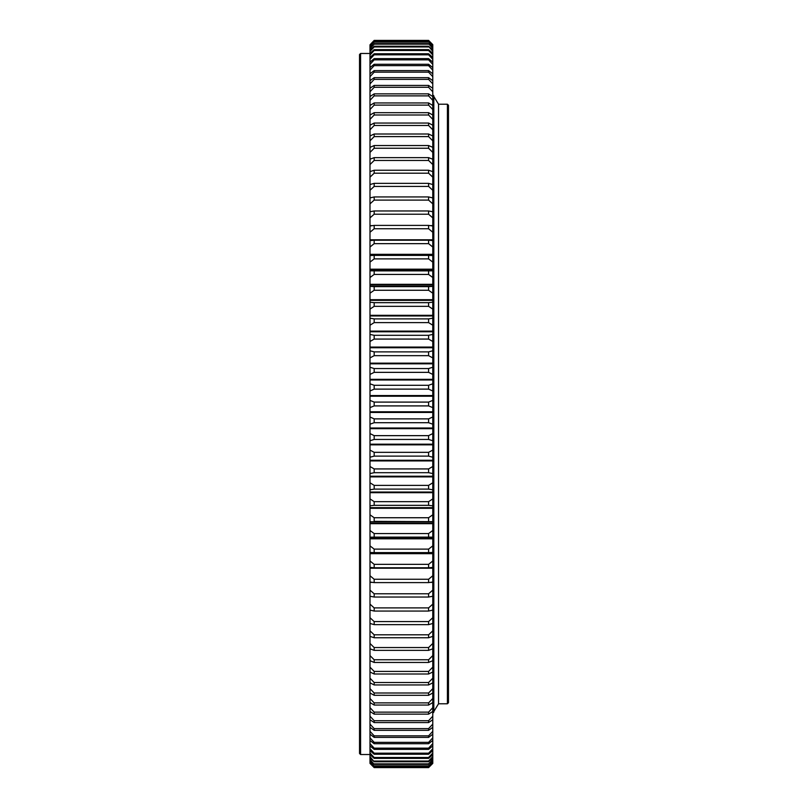 <?xml version="1.0" encoding="UTF-8"?>
<svg xmlns="http://www.w3.org/2000/svg" width="808" height="808" viewBox="0 0 808 808"><rect width="100%" height="100%" fill="white"/><g stroke="black" fill="none" stroke-linecap="round" stroke-linejoin="round"><path stroke-width="1.21" d="M447.42 104.222L448.47 105.272L448.47 702.728L447.42 703.778L447.42 104.222L438.532 104.222L438.532 703.778L438.532 104.222L433.825 96.516M359.53 753.48L359.53 54.52L360.58 53.48L360.58 754.52L359.53 753.48M432.775 293.203L428.594 290.264L428.594 286.638L432.775 286.365L432.775 590.133L428.594 593.779L428.594 597.031L374.175 597.031L369.993 596.264L369.993 286.254L432.775 286.365L432.775 211.736L428.594 210.969L428.594 214.221L432.775 217.867M369.993 407.606L374.175 405.909L374.175 402.091L369.993 400.394M369.993 763.186L374.175 767.6L369.993 763.398L374.175 767.6L428.594 767.6L432.775 763.419L428.594 767.6L432.775 763.419L432.775 622.524M432.775 185.476L432.775 44.602L428.594 40.4L432.775 44.602L428.594 40.4L374.175 40.4L369.993 44.814M432.775 190.284L428.594 186.416L428.594 183.355L432.775 184.537L432.775 198.425M432.775 203.858L428.594 200.101L428.594 196.94L432.775 197.92L432.775 211.817M374.175 521.362L432.775 521.635L374.175 521.362L374.175 517.736L369.993 514.797M432.775 590.133L432.775 596.264L428.594 597.031M432.775 604.142L428.594 607.899L428.594 611.06L432.775 610.08L432.775 596.183M432.775 617.716L428.594 621.584L428.594 624.645L432.775 623.463L432.775 609.575M369.993 762.853L369.993 622.524M428.594 624.645L374.175 624.645L369.993 623.463L369.993 609.575M428.594 611.06L374.175 611.06L369.993 610.08L369.993 596.183M369.993 293.203L374.175 290.264L374.175 286.638L369.993 286.365L369.993 211.736L374.175 210.969L374.175 214.221L369.993 217.867M369.993 211.817L369.993 197.92L374.175 196.94L374.175 200.101L369.993 203.858M369.993 198.425L369.993 184.537L374.175 183.355L374.175 186.416L369.993 190.284M369.993 185.476L369.993 45.147M369.993 46.47L374.175 42.137L369.993 45.803M369.993 48.541L374.175 44.157L369.993 47.551M369.993 51.379L374.175 46.945L374.175 46.248L369.993 50.056M369.993 54.974L374.175 50.5L374.175 49.621L369.993 53.318M369.993 59.307L374.175 54.813L374.175 53.762L369.993 57.338M369.993 64.377L374.175 59.863L374.175 58.641L369.993 62.085M369.993 70.175L374.175 65.65L374.175 64.266L369.993 67.569M369.993 76.679L374.175 72.154L374.175 70.609L369.993 73.77M369.993 83.88L374.175 79.376L374.175 77.669L369.993 80.669M369.993 91.779L374.175 87.284L374.175 85.426L369.993 88.264M369.993 100.333L374.175 95.869L374.175 93.859L369.993 96.536M369.993 109.535L374.175 105.121L374.175 102.949L369.993 105.464M369.993 119.362L374.175 114.999L374.175 112.696L369.993 115.019M369.993 129.805L374.175 125.493L374.175 123.048L369.993 125.2M369.993 140.824L374.175 136.592L374.175 134.007L369.993 135.976M369.993 152.409L374.175 148.248L374.175 145.551L369.993 147.319M369.993 164.539L374.175 160.459L374.175 157.631L369.993 159.216M369.993 177.174L374.175 173.195L374.175 170.246L369.993 171.629M369.993 232.26L374.175 228.745L374.175 225.402L369.993 225.967M369.993 247.026L374.175 243.642L374.175 240.218L369.993 240.582M369.993 262.125L374.175 258.883L374.175 255.389L369.993 255.54M369.993 277.528L374.175 274.437L374.175 270.872L369.993 270.811L432.775 270.811L428.594 270.872L428.594 274.437L432.775 277.528M369.993 309.111L374.175 306.333L374.175 302.657L369.993 302.182M369.993 325.22L374.175 322.614L374.175 318.887L369.993 318.211M369.993 341.501L374.175 339.067L374.175 335.31L369.993 334.421M369.993 357.914L374.175 355.661L374.175 351.874L369.993 350.783M369.993 374.427L374.175 372.357L374.175 368.549L369.993 367.256M369.993 391.001L374.175 389.123L374.175 385.295L369.993 383.8M369.993 424.2L374.175 422.705L374.175 418.877L369.993 416.999M369.993 440.744L374.175 439.451L374.175 435.643L369.993 433.573M369.993 457.217L374.175 456.126L374.175 452.339L369.993 450.086M369.993 473.579L374.175 472.69L374.175 468.933L369.993 466.499M369.993 489.789L374.175 489.113L374.175 485.386L369.993 482.78M369.993 505.818L374.175 505.343L374.175 501.667L369.993 498.889M432.775 530.472L428.594 533.563L428.594 537.128L432.775 537.189L369.993 537.189L374.175 537.128L374.175 533.563L369.993 530.472M369.993 552.46L374.175 552.611L374.175 549.117L369.993 545.875M369.993 567.418L374.175 567.782L374.175 564.358L369.993 560.974M369.993 582.033L374.175 582.598L374.175 579.255L369.993 575.74M374.175 597.031L374.175 593.779L369.993 590.133M374.175 611.06L374.175 607.899L369.993 604.142M374.175 624.645L374.175 621.584L369.993 617.716M369.993 636.371L374.175 637.754L374.175 634.805L369.993 630.826M369.993 648.784L374.175 650.369L374.175 647.541L369.993 643.461M369.993 660.681L374.175 662.449L374.175 659.752L369.993 655.591M369.993 672.024L374.175 673.993L374.175 671.408L369.993 667.176M369.993 682.8L374.175 684.952L374.175 682.508L369.993 678.195M369.993 692.981L374.175 695.304L374.175 693.001L369.993 688.638M369.993 702.536L374.175 705.051L374.175 702.879L369.993 698.465M369.993 711.464L374.175 714.141L374.175 712.131L369.993 707.667M369.993 719.736L374.175 722.574L374.175 720.716L369.993 716.221M369.993 727.331L374.175 730.331L374.175 728.624L369.993 724.12M369.993 734.23L374.175 737.391L374.175 735.846L369.993 731.321M369.993 740.431L374.175 743.734L374.175 742.35L369.993 737.825M369.993 745.915L374.175 749.359L374.175 748.137L369.993 743.623M369.993 750.662L374.175 754.238L374.175 753.187L369.993 748.693M369.993 754.682L374.175 758.379L374.175 757.5L369.993 753.026M369.993 757.944L374.175 761.752L369.993 756.621M369.993 760.449L374.175 764.368L369.993 759.459M369.993 762.197L374.175 766.216L369.993 761.53M432.775 44.814L428.594 40.703L432.775 45.147M432.775 45.803L428.594 41.784L432.775 46.47M432.775 47.551L428.594 43.632L432.775 48.541M432.775 50.056L428.594 46.248L432.775 51.379M432.775 53.318L428.594 49.621L428.594 50.5L432.775 54.974M432.775 57.338L428.594 53.762L428.594 54.813L432.775 59.307M432.775 62.085L428.594 58.641L428.594 59.863L432.775 64.377M432.775 67.569L428.594 64.266L428.594 65.65L432.775 70.175M432.775 73.77L428.594 70.609L428.594 72.154L432.775 76.679M432.775 80.669L428.594 77.669L428.594 79.376L432.775 83.88M432.775 88.264L428.594 85.426L428.594 87.284L432.775 91.779M432.775 96.536L428.594 93.859L428.594 95.869L432.775 100.333M432.775 105.464L428.594 102.949L428.594 105.121L432.775 109.535M432.775 115.019L428.594 112.696L428.594 114.999L432.775 119.362M432.775 125.2L428.594 123.048L428.594 125.493L432.775 129.805M432.775 135.976L428.594 134.007L428.594 136.592L432.775 140.824M432.775 147.319L428.594 145.551L428.594 148.248L432.775 152.409M432.775 159.216L428.594 157.631L428.594 160.459L432.775 164.539M432.775 171.629L428.594 170.246L428.594 173.195L432.775 177.174M432.775 225.967L428.594 225.402L428.594 228.745L432.775 232.26M432.775 240.582L428.594 240.218L428.594 243.642L432.775 247.026M432.775 255.54L428.594 255.389L428.594 258.883L432.775 262.125M432.775 302.182L428.594 302.657L428.594 306.333L432.775 309.111M432.775 318.211L428.594 318.887L428.594 322.614L432.775 325.22M432.775 334.421L428.594 335.31L428.594 339.067L432.775 341.501M432.775 350.783L428.594 351.874L428.594 355.661L432.775 357.914M432.775 367.256L428.594 368.549L428.594 372.357L432.775 374.427M432.775 383.8L428.594 385.295L428.594 389.123L432.775 391.001M432.775 400.394L428.594 402.091L428.594 405.909L432.775 407.606M432.775 416.999L428.594 418.877L428.594 422.705L432.775 424.2M432.775 433.573L428.594 435.643L428.594 439.451L432.775 440.744M432.775 450.086L428.594 452.339L428.594 456.126L432.775 457.217M432.775 466.499L428.594 468.933L428.594 472.69L432.775 473.579M432.775 482.78L428.594 485.386L428.594 489.113L432.775 489.789M432.775 498.889L428.594 501.667L428.594 505.343L432.775 505.818M432.775 514.797L428.594 517.736L428.594 521.362M432.775 545.875L428.594 549.117L428.594 552.611L432.775 552.46M432.775 560.974L428.594 564.358L428.594 567.782L432.775 567.418M432.775 575.74L428.594 579.255L428.594 582.598L432.775 582.033M432.775 630.826L428.594 634.805L428.594 637.754L432.775 636.371M432.775 643.461L428.594 647.541L428.594 650.369L432.775 648.784M432.775 655.591L428.594 659.752L428.594 662.449L432.775 660.681M432.775 667.176L428.594 671.408L428.594 673.993L432.775 672.024M432.775 678.195L428.594 682.508L428.594 684.952L432.775 682.8M432.775 688.638L428.594 693.001L428.594 695.304L432.775 692.981M432.775 698.465L428.594 702.879L428.594 705.051L432.775 702.536M432.775 707.667L428.594 712.131L428.594 714.141L432.775 711.464M432.775 716.221L428.594 720.716L428.594 722.574L432.775 719.736M432.775 724.12L428.594 728.624L428.594 730.331L432.775 727.331M432.775 731.321L428.594 735.846L428.594 737.391L432.775 734.23M432.775 737.825L428.594 742.35L428.594 743.734L432.775 740.431M432.775 743.623L428.594 748.137L428.594 749.359L432.775 745.915M432.775 748.693L428.594 753.187L428.594 754.238L432.775 750.662M432.775 753.026L428.594 757.5L428.594 758.379L432.775 754.682M432.775 756.621L428.594 761.055L428.594 761.752L432.775 757.944M432.775 759.459L428.594 763.843L432.775 760.449M432.775 761.53L428.594 765.863L432.775 762.197M432.775 762.853L428.594 767.115L432.775 763.186M428.594 767.297L374.175 767.297M428.594 40.703L374.175 40.703M428.594 40.885L374.175 40.885M428.594 41.784L374.175 41.784M428.594 42.137L374.175 42.137M428.594 43.632L374.175 43.632M428.594 44.157L374.175 44.157M428.594 46.248L374.175 46.248M428.594 46.945L374.175 46.945M428.594 49.621L374.175 49.621M428.594 50.5L374.175 50.5M428.594 53.762L374.175 53.762M428.594 54.813L374.175 54.813M428.594 58.641L374.175 58.641M428.594 59.863L374.175 59.863M428.594 64.266L374.175 64.266M428.594 65.65L374.175 65.65M428.594 70.609L374.175 70.609M428.594 72.154L374.175 72.154M428.594 77.669L374.175 77.669M428.594 79.376L374.175 79.376M428.594 85.426L374.175 85.426M428.594 87.284L374.175 87.284M428.594 93.859L374.175 93.859M428.594 95.869L374.175 95.869M428.594 102.949L374.175 102.949M428.594 105.121L374.175 105.121M428.594 112.696L374.175 112.696M428.594 114.999L374.175 114.999M428.594 123.048L374.175 123.048M428.594 125.493L374.175 125.493M428.594 134.007L374.175 134.007M428.594 136.592L374.175 136.592M428.594 145.551L374.175 145.551M428.594 148.248L374.175 148.248M428.594 157.631L374.175 157.631M428.594 160.459L374.175 160.459M428.594 170.246L374.175 170.246M428.594 173.195L374.175 173.195M428.594 183.355L374.175 183.355M428.594 186.416L374.175 186.416M428.594 196.94L374.175 196.94M428.594 200.101L374.175 200.101M428.594 210.969L374.175 210.969M428.594 214.221L374.175 214.221M428.594 225.402L374.175 225.402M428.594 228.745L374.175 228.745M428.594 240.218L374.175 240.218M428.594 243.642L374.175 243.642M428.594 255.389L374.175 255.389M428.594 258.883L374.175 258.883M428.594 270.872L374.175 270.872M428.594 274.437L374.175 274.437M428.594 286.638L374.175 286.638M428.594 290.264L374.175 290.264M428.594 302.657L374.175 302.657M428.594 306.333L374.175 306.333M428.594 318.887L374.175 318.887M428.594 322.614L374.175 322.614M428.594 335.31L374.175 335.31M428.594 339.067L374.175 339.067M428.594 351.874L374.175 351.874M428.594 355.661L374.175 355.661M428.594 368.549L374.175 368.549M428.594 372.357L374.175 372.357M428.594 385.295L374.175 385.295M428.594 389.123L374.175 389.123M428.594 402.091L374.175 402.091M428.594 405.909L374.175 405.909M428.594 418.877L374.175 418.877M428.594 422.705L374.175 422.705M428.594 435.643L374.175 435.643M428.594 439.451L374.175 439.451M428.594 452.339L374.175 452.339M428.594 456.126L374.175 456.126M428.594 468.933L374.175 468.933M428.594 472.69L374.175 472.69M428.594 485.386L374.175 485.386M428.594 489.113L374.175 489.113M428.594 501.667L374.175 501.667M428.594 505.343L374.175 505.343M428.594 517.736L374.175 517.736M428.594 533.563L374.175 533.563M428.594 537.128L374.175 537.128M428.594 549.117L374.175 549.117M428.594 552.611L374.175 552.611M428.594 564.358L374.175 564.358M428.594 567.782L374.175 567.782M428.594 579.255L374.175 579.255M428.594 582.598L374.175 582.598M428.594 593.779L374.175 593.779M428.594 607.899L374.175 607.899M428.594 621.584L374.175 621.584M428.594 634.805L374.175 634.805M428.594 637.754L374.175 637.754M428.594 647.541L374.175 647.541M428.594 650.369L374.175 650.369M428.594 659.752L374.175 659.752M428.594 662.449L374.175 662.449M428.594 671.408L374.175 671.408M428.594 673.993L374.175 673.993M428.594 682.508L374.175 682.508M428.594 684.952L374.175 684.952M428.594 693.001L374.175 693.001M428.594 695.304L374.175 695.304M428.594 702.879L374.175 702.879M428.594 705.051L374.175 705.051M428.594 712.131L374.175 712.131M428.594 714.141L374.175 714.141M428.594 720.716L374.175 720.716M428.594 722.574L374.175 722.574M428.594 728.624L374.175 728.624M428.594 730.331L374.175 730.331M428.594 735.846L374.175 735.846M428.594 737.391L374.175 737.391M428.594 742.35L374.175 742.35M428.594 743.734L374.175 743.734M428.594 748.137L374.175 748.137M428.594 749.359L374.175 749.359M428.594 753.187L374.175 753.187M428.594 754.238L374.175 754.238M428.594 757.5L374.175 757.5M428.594 758.379L374.175 758.379M428.594 761.055L374.175 761.055M428.594 761.752L374.175 761.752M428.594 763.843L374.175 763.843M428.594 764.368L374.175 764.368M428.594 765.863L374.175 765.863M428.594 766.216L374.175 766.216M428.594 767.115L374.175 767.115M432.775 225.614L430.28 225.614M372.488 225.614L369.993 225.614M432.775 239.794L369.993 239.794M432.775 240.087L369.993 240.087M432.775 240.38L430.694 240.38M372.074 240.38L369.993 240.38M432.775 254.318L369.993 254.318M432.775 254.621L369.993 254.621M432.775 254.924L369.993 254.924M432.775 269.175L369.993 269.175M432.775 269.478L369.993 269.478M432.775 269.781L369.993 269.781M432.775 284.305L369.993 284.305M432.775 284.618L369.993 284.618M432.775 284.931L369.993 284.931M432.775 299.697L369.993 299.697M432.775 300.021L369.993 300.021M432.775 300.334L369.993 300.334M432.775 315.312L369.993 315.312M432.775 315.635L369.993 315.635M432.775 315.958L369.993 315.958M432.775 331.118L369.993 331.118M432.775 331.442L369.993 331.442M432.775 331.765L369.993 331.765M432.775 347.076L369.993 347.076M432.775 347.41L369.993 347.41M432.775 347.733L369.993 347.733M432.775 363.156L369.993 363.156M432.775 363.489L369.993 363.489M432.775 363.822L369.993 363.822M432.775 379.326L369.993 379.326M432.775 379.659L369.993 379.659M432.775 379.992L369.993 379.992M432.775 395.546L369.993 395.546M432.775 395.88L369.993 395.88M432.775 396.213L369.993 396.213M432.775 411.787L369.993 411.787M432.775 412.12L369.993 412.12M432.775 412.454L369.993 412.454M432.775 428.008L369.993 428.008M432.775 428.341L369.993 428.341M432.775 428.674L369.993 428.674M432.775 444.178L369.993 444.178M432.775 444.511L369.993 444.511M432.775 444.844L369.993 444.844M432.775 460.267L369.993 460.267M432.775 460.59L369.993 460.59M432.775 460.924L369.993 460.924M432.775 476.235L369.993 476.235M432.775 476.558L369.993 476.558M432.775 476.882L369.993 476.882M432.775 492.042L369.993 492.042M432.775 492.365L369.993 492.365M432.775 492.688L369.993 492.688M432.775 507.666L369.993 507.666M432.775 507.979L369.993 507.979M432.775 508.303L369.993 508.303M432.775 523.069L369.993 523.069M432.775 523.382L369.993 523.382M432.775 523.695L369.993 523.695M432.775 538.219L369.993 538.219M432.775 538.522L369.993 538.522M432.775 538.825L369.993 538.825M432.775 553.076L369.993 553.076M432.775 553.379L369.993 553.379M432.775 553.682L369.993 553.682M432.775 567.62L430.694 567.62M372.074 567.62L369.993 567.62M432.775 567.913L369.993 567.913M432.775 568.206L369.993 568.206M432.775 582.386L430.28 582.386M372.488 582.386L369.993 582.386M433.825 711.484L438.532 703.778L447.42 703.778M369.993 754.52L360.58 754.52M369.993 53.48L360.58 53.48M428.594 767.6L374.175 767.6M428.594 40.4L374.175 40.4M432.775 286.264L369.993 286.264M432.775 521.736L369.993 521.736M432.775 94.809L433.825 95.849L433.825 712.151L432.775 713.191"/></g></svg>
